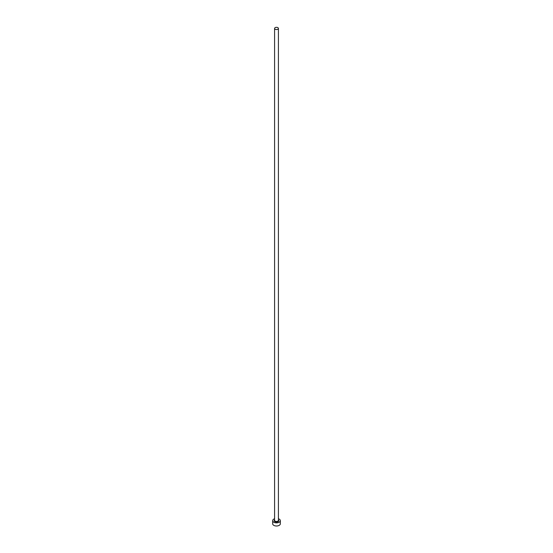 <?xml version="1.0" encoding="UTF-8"?>
<svg xmlns="http://www.w3.org/2000/svg" width="553" height="553" viewBox="0 0 553 553"><rect width="100%" height="100%" fill="white"/><g stroke="black" fill="none" stroke-linecap="round" stroke-linejoin="round"><path stroke-width="0.83" d="M275.145 29.212A1.915 1.106 0 0 0 277.233 29.454A1.915 1.106 0 0 0 278.415 28.431A1.915 1.106 0 0 0 277.855 27.65A1.915 1.106 0 0 0 275.767 27.408A1.915 1.106 0 0 0 274.585 28.431A1.915 1.106 0 0 0 275.145 29.212M274.585 518.749A3.83 2.212 0 0 0 272.67 520.663A3.83 2.212 0 0 0 273.79 522.226A3.83 2.212 0 0 0 277.965 522.703A3.83 2.212 0 0 0 280.33 520.663A3.83 2.212 0 0 0 279.21 519.101A3.83 2.212 0 0 0 278.415 518.749M272.67 520.663L272.67 523.788A3.83 2.212 0 0 0 273.79 525.35A3.83 2.212 0 0 0 277.965 525.827A3.83 2.212 0 0 0 280.33 523.788L280.33 520.663M278.415 519.931A2.295 1.327 180 0 1 277.952 521.686A2.295 1.327 180 0 1 274.876 521.597A2.295 1.327 180 0 1 274.585 519.931M274.585 28.431L274.585 520.352A1.915 1.106 0 0 0 275.145 521.133A1.915 1.106 0 0 0 277.233 521.368A1.915 1.106 0 0 0 278.415 520.352L278.415 28.431"/></g></svg>
